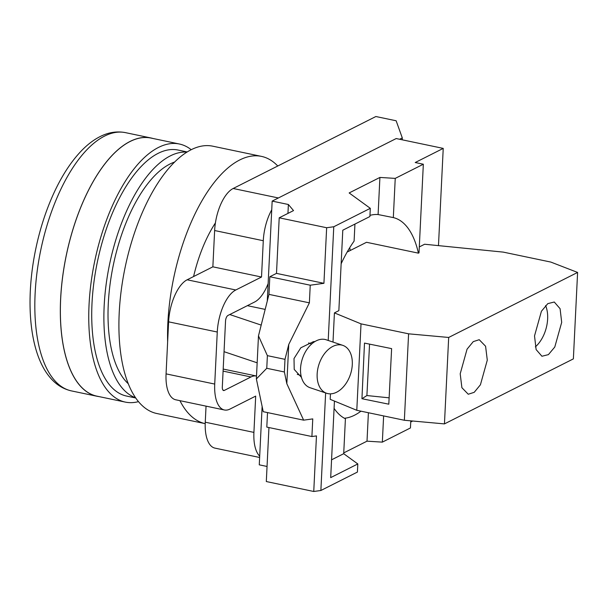 <?xml version="1.0" encoding="UTF-8"?>
<svg xmlns="http://www.w3.org/2000/svg" width="608" height="608" viewBox="0 0 608 608"><rect width="100%" height="100%" fill="white"/><g stroke="black" fill="none" stroke-linecap="round" stroke-linejoin="round"><path stroke-width="0.91" d="M332.994 342.068L334.423 312.892L361.023 323.859L408.591 333.822L448.681 337.455L577.6 272.437L573.374 358.88L444.448 423.898L404.358 420.265L356.79 410.301L330.19 399.327L330.463 393.855M356.79 410.301L361.023 323.859M325.637 392.943L320.872 490.496L357.413 472.066L357.808 463.95L330.691 477.622L334.438 401.082M333.769 226.754L370.31 208.331L349.152 192.949L379.909 177.437L395.238 178.387L423.335 164.221L415.226 162.526L443.232 148.398L396.196 138.548L272.164 201.104L288.382 204.501L293.52 210.588L279.209 217.808L326.648 227.742L333.769 226.754L328.206 340.457M334.423 312.892L338.854 310.65L342.79 230.204L369.907 216.532L370.31 208.331M360.954 411.175A103.694 46.269 -78.2 0 1 354.548 415.203A103.694 46.269 -78.2 0 1 344.394 418.258M369.968 215.369A103.694 46.269 -78.2 0 1 378.1 214.548L393.323 217.588A103.694 46.269 -78.2 0 1 418.426 253.156L419.003 252.867L423.335 164.221M347.153 252.054L366.525 242.288L418.426 253.156M410.788 420.85L410.438 427.956L382.341 442.13L367.012 441.172L343.74 452.907M383.625 415.918L382.341 442.13M419.292 246.932L424.627 244.241L503.28 252.115L550.848 262.078L577.6 272.437M438.474 245.624L443.232 148.398M412.71 421.025L410.727 422.02M448.681 337.455L444.448 423.898M534.516 335.912L541.424 311.243L547.8 303.635L554.276 302.016L560.082 308.697L561.693 322.354L554.785 347.024L548.408 354.631L541.933 356.25L536.127 349.577L534.516 335.912M460.203 373.798L467.058 349.174L473.267 341.62L479.226 339.705L485.587 346.241L487.289 360.141L480.426 384.773L474.217 392.32L468.259 394.242L461.898 387.706L460.203 373.798M408.591 333.822L404.358 420.265M364.496 343.094L391.62 348.627L388.808 404.191L361.942 398.711L364.496 343.094M395.238 178.387L393.323 217.588M379.909 177.437L378.1 214.548M341.149 263.758A103.694 46.269 -78.2 0 1 354.099 241.11L354.935 224.086M357.808 463.95L343.702 453.697L345.412 418.775A103.694 46.269 -78.2 0 1 334.081 408.378M399.631 139.27L402.298 137.925L396.142 120.772L375.866 116.523L233.168 188.495A35.18 15.694 -78.2 0 0 214.632 230.531L212.861 266.828L187.142 279.794A35.18 15.694 -78.2 0 0 168.614 321.837L166.068 373.874A35.18 15.694 -78.2 0 0 175.75 399.79L224.405 409.982A35.18 15.694 101.8 0 0 229.976 409.062L255.694 396.097L253.916 432.394A35.18 15.694 101.8 0 0 259.692 456.137L259.266 464.839L267.049 466.465M402.207 139.802L402.298 137.925M267.277 301.044L272.164 201.104M247.357 305.664L265.164 309.396M287.949 213.4L288.382 204.501M262.124 406.44L259.692 456.137M223.197 369.056L256.515 376.033A35.18 15.694 101.8 0 0 250.99 376.96L224.314 390.412A4.628 2.067 -78.2 0 1 223.584 390.534A4.628 2.067 -78.2 0 1 222.308 387.121L225.545 320.971A4.628 2.067 -78.2 0 1 227.985 315.438L254.661 301.986A35.18 15.694 101.8 0 0 268.128 283.624M271.738 209.806A35.18 15.694 101.8 0 0 263.287 240.722L261.516 277.02L235.798 289.986A35.18 15.694 101.8 0 0 217.269 332.021L214.723 384.066A35.18 15.694 101.8 0 0 224.405 409.982M206.044 406.136L205.261 422.203A35.18 15.694 -78.2 0 0 214.943 448.119L259.624 457.474M212.861 266.828L261.516 277.02M320.872 490.496L313.751 491.477L266.312 481.544L268.949 427.546M313.751 491.477L316.464 435.906L311.904 436.536L312.763 418.897L303.635 420.158L263.226 411.692L256.371 378.959L258.476 335.867L268.964 294.378L269.823 276.739L276.496 273.38L279.209 217.808M311.904 436.536L266.806 427.097L267.512 412.596M326.648 227.742L323.927 283.313L276.496 273.38M301.446 377.348L294.211 369.413L294.014 358.522L300.823 347.784L313.378 341.673L314.997 341.506M269.823 276.739L310.24 285.205L309.373 302.845L288.754 344.447L286.832 383.732L303.635 420.158M310.24 285.205L323.927 283.313M326.678 393.292L310.065 387.714A25.285 16.522 -71.4 0 1 300.55 368.418A25.285 16.522 -71.4 0 1 326.162 339.773L342.775 345.352A25.285 16.522 108.6 0 0 317.156 373.996A25.285 16.522 108.6 0 0 326.678 393.292A25.285 16.522 108.6 0 0 352.29 364.64A25.285 16.522 108.6 0 0 342.775 345.352M256.371 378.959L266.76 368.288L284.377 371.974L286.832 383.732M288.754 344.447L284.992 359.336L267.383 355.65L258.476 335.867M267.383 355.65L266.76 368.288M268.964 294.378L309.373 302.845M284.992 359.336L284.377 371.974M343.702 453.697L331.558 459.823M368.402 412.733L367.012 441.172M369.565 344.128L366.898 395.55L389.128 397.83M361.942 398.711L366.898 395.55M535.336 346.894A27.778 16.796 105.4 0 0 547.656 318.478A27.778 16.796 105.4 0 0 545.604 305.558M186.937 152.122A125.681 56.08 101.8 0 0 170.362 155.861A125.681 56.08 101.8 0 0 106.537 281.519A125.681 56.08 101.8 0 0 135.508 397.7M187.211 151.954L178.098 150.047A125.681 56.08 101.8 0 0 158.194 153.315A125.681 56.08 101.8 0 0 93.868 282.667A125.681 56.08 101.8 0 0 126.578 396.059L135.69 397.974M191.216 149.705A131.845 58.832 101.8 0 0 179.36 144.005A131.845 58.832 101.8 0 0 158.483 147.44A131.845 58.832 101.8 0 0 91.002 283.138A131.845 58.832 101.8 0 0 125.316 402.101A131.845 58.832 101.8 0 0 138.457 401.637M179.36 144.005L150.982 138.062A131.845 58.832 101.8 0 0 130.097 141.497A131.845 58.832 101.8 0 0 62.616 277.195A131.845 58.832 101.8 0 0 96.93 396.158L125.316 402.101M153.018 138.487A131.928 58.862 101.8 0 0 150.997 137.986A131.928 58.862 101.8 0 0 130.104 141.421A131.928 58.862 101.8 0 0 62.578 277.195A131.928 58.862 101.8 0 0 96.915 396.234A131.928 58.862 101.8 0 0 98.967 396.583M174.648 162.04A117.116 52.258 101.8 0 0 169.959 164.023A117.116 52.258 101.8 0 0 112.396 269.701A117.116 52.258 101.8 0 0 128.235 383.694M277.765 165.999A136.557 60.929 101.8 0 0 261.425 156.378L212.77 146.186A136.557 60.929 101.8 0 0 191.14 149.743A136.557 60.929 101.8 0 0 121.243 290.29A136.557 60.929 101.8 0 0 156.788 413.508L205.2 423.647A136.557 60.929 101.8 0 1 179.93 400.664M261.425 156.378A136.557 60.929 101.8 0 0 239.795 159.934A136.557 60.929 101.8 0 0 167.633 341.757M215.407 222.946A93.761 41.838 101.8 0 0 193.58 276.549M350.246 250.496A92.583 41.306 101.8 0 0 349.699 247.752M278.388 197.965L233.168 188.495M223.09 371.116L250.99 376.96M214.632 230.531L263.287 240.722M235.798 289.986L187.142 279.794M168.614 321.837L217.269 332.021M214.723 384.066L166.068 373.874M253.916 432.394L205.261 422.203M224.314 390.412L222.961 390.123M125.499 132.643A131.928 58.862 101.8 0 0 104.606 136.078A131.928 58.862 101.8 0 0 37.08 271.86A131.928 58.862 101.8 0 0 71.417 390.898C62.647 388.9 55.214 384.058 49.134 376.352C29.283 351.926 25.019 300.056 35.804 248.733C39.771 229.885 45.364 212.283 52.584 195.936C60.952 177.088 70.665 161.941 81.73 150.488C87.324 144.734 93.168 140.243 99.248 137.02L100.001 136.633C108.437 132.324 116.934 130.994 125.499 132.643L150.997 137.986M224.04 351.682L257.161 362.809M229.763 314.541L261.197 325.098M308.552 342.95L311.646 343.991M297.259 374.323L301.028 375.584M96.915 396.234L71.417 390.898"/></g></svg>
